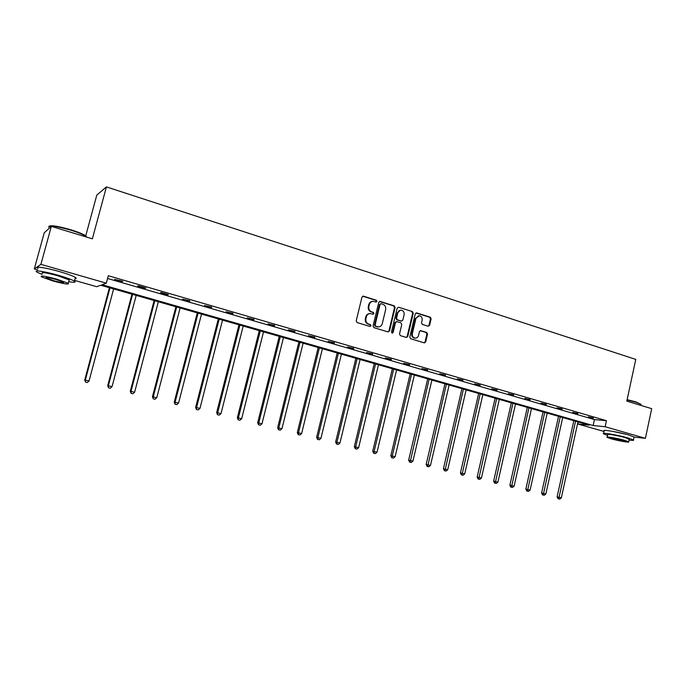 <?xml version="1.0" encoding="UTF-8"?>
<svg xmlns="http://www.w3.org/2000/svg" width="686" height="686" viewBox="0 0 686 686"><rect width="100%" height="100%" fill="white"/><g stroke="black" fill="none" stroke-linecap="round" stroke-linejoin="round"><path stroke-width="1.03" d="M376.906 301.394L376.288 300.211L363.494 296.189L361.968 297.124L356.205 320.877L357.106 322.566L369.96 326.45L371.023 325.781L370.406 324.607L368.751 324.109C366.47 323.149 365.527 321.348 365.904 318.724L366.384 316.752C367.053 314.617 368.425 313.553 370.491 313.579L373.073 314.265L373.964 313.571L373.347 312.396L371.692 311.89C369.428 310.912 368.476 309.112 368.862 306.496L369.334 304.524C369.994 302.423 371.34 301.368 373.364 301.368L376.022 302.08L376.906 301.394M375.877 302.054L376.322 301.463L375.714 300.279L362.723 296.215M369.951 326.45L370.449 325.824L369.831 324.65L368.176 324.144L368.751 324.109M372.918 314.239L373.39 313.631L372.772 312.447L371.692 311.89M612.452 431.314L626.198 434.307M428.15 326.227L429.599 325.301L431.117 318.844L430.276 317.206L416.745 312.945L415.279 313.871L409.774 337.1L410.631 338.738L424.428 342.897L425.689 341.911L427.532 334.082L426.692 332.453L420.69 330.626L419.446 331.604L418.52 335.497C417.971 337.289 416.848 338.164 415.15 338.121C412.989 337.572 412.054 336.071 412.337 333.619L415.965 318.338L419.24 315.731C421.444 316.263 422.405 317.764 422.122 320.259L421.521 322.797L422.37 324.435L428.15 326.227M37.627 269.855L34.3 268.903L44.238 232.786L51.339 226.371L92.378 238.831L106.416 186.901L635.768 359.404L626.815 401.121L651.7 408.676L645.406 438.328L634.078 437.068M51.339 226.371L40.911 264.35L106.313 283.172L102.077 284.724L593.141 425.526L605.138 426.735L645.406 438.328M107.565 278.473L594.436 419.575L606.441 420.681L108.302 275.729L106.313 283.172M606.441 420.681L605.138 426.735M395.11 307.534L394.244 305.862L380.258 301.463L378.749 302.397L373.064 325.979L373.947 327.659L388.01 331.904L389.502 330.961L395.11 307.534L394.51 307.594L393.653 305.922L379.504 301.488M398.652 307.251L412.406 311.581L413.255 313.236L407.741 336.483L406.472 337.469L400.375 335.643L399.509 333.988L401.764 324.512L400.907 322.857L396.98 321.648L395.488 322.583L393.129 332.478L392.229 333.164L391.474 331.973L397.168 308.177L398.652 307.251L412.406 311.581M34.3 268.903L40.911 264.35M106.416 186.901L96.786 195.107L85.673 236.121M604.04 431.468L577.766 423.974L589.223 425.131L100.696 285.23L96.692 286.705L74.56 280.394M578.204 421.976L577.766 423.974M594.436 419.575L593.141 425.526M593.184 418.306L588.262 416.874L593.261 417.954M577.758 413.821L572.759 412.372L577.835 413.469M562.091 409.276L557.015 407.81L562.168 408.916M546.185 404.663L541.031 403.171L546.262 404.303M530.038 399.972L524.807 398.455L530.115 399.612M513.634 395.213L508.317 393.67L513.711 394.844M496.973 390.377L491.579 388.808L497.058 390.008M480.046 385.463L474.566 383.877L480.131 385.095M462.853 380.473L457.288 378.861L462.939 380.104M445.385 375.405L439.726 373.759L445.471 375.028M427.635 370.251L421.881 368.579L427.721 369.874M409.593 365.012L403.745 363.314L409.679 364.635M391.252 359.687L385.309 357.963L391.346 359.301M372.601 354.276L366.564 352.527L372.695 353.89M353.65 348.78L347.502 346.996L353.744 348.385M334.374 343.18L328.122 341.371L334.468 342.786M314.763 337.486L308.408 335.643L314.865 337.092M294.826 331.698L288.36 329.829L294.92 331.304M274.537 325.816L267.96 323.903L274.632 325.404M253.889 319.822L247.2 317.875L253.992 319.41M232.88 313.725L226.071 311.744L232.991 313.313M211.502 307.517L204.574 305.502L211.614 307.105M189.739 301.197L182.682 299.156L189.851 300.785M167.581 294.766L160.395 292.682L161.236 292.468L168.439 294.568L167.581 294.766L167.693 294.345M145.012 288.223L137.697 286.096L138.469 285.856L145.809 287.991L145.012 288.223L145.132 287.794M122.039 281.552L114.579 279.382L122.76 281.294L122.039 281.552L122.151 281.123M372.387 301.428C370.551 301.608 369.342 302.663 368.768 304.584L369.334 304.524M371.126 311.941C368.854 310.972 367.91 309.172 368.296 306.556L368.768 304.584M369.557 313.613C367.662 313.759 366.41 314.823 365.818 316.795L366.384 316.752M368.176 324.144C365.904 323.183 364.961 321.391 365.338 318.767L365.818 316.795M388.096 331.93L388.919 330.986L394.51 307.594M381.124 303.701L380.07 304.361L375.096 325.044L375.714 326.219L378.14 326.888C380.216 326.922 381.596 325.867 382.265 323.715L385.652 309.609C386.029 307.011 385.103 305.219 382.857 304.25L381.124 303.701M380.661 303.701L380.07 304.361M378.432 326.905L375.139 326.253L374.522 325.087L379.495 304.421M406.326 337.435L407.141 336.509L412.646 313.288L411.797 311.633M396.397 321.631L394.896 322.626L392.538 332.504L393.129 332.478M392.049 333.13L392.538 332.504M404.105 314.702C404.388 312.181 403.402 310.664 401.156 310.132C399.484 310.132 398.377 310.998 397.837 312.747L396.542 318.167L397.408 319.83L401.559 321.091L402.819 320.105L404.105 314.702M400.35 310.183L397.837 312.747M401.319 321.108L396.817 319.873L395.951 318.218L397.245 312.799M418.469 315.774L415.965 318.338M415.253 338.129L414.541 338.138C412.38 337.589 411.446 336.097 411.729 333.645L415.347 318.381M424.265 342.863L425.063 341.928L426.906 334.108L426.066 332.478L420.226 330.686M428.21 326.244L428.973 325.344L430.491 318.887L429.65 317.249L416.025 312.97M109.408 287.726L84.747 379.967L89.051 380.97L113.627 288.935M109.974 287.888L85.33 380.044L85.527 382.153L87.259 382.556L85.767 382.188M89.051 380.97L87.259 382.556M85.527 382.153L84.747 379.967M49.143 226.157C51.596 225.102 58.79 226.294 70.709 229.733C77.535 231.842 82.389 233.78 85.27 235.53L86.796 237.133M86.951 237.185L85.579 236.061C82.629 234.269 77.655 232.288 70.658 230.127C55.96 225.994 48.629 225.034 48.663 227.229M68.686 281.68C74.388 282.641 76.283 282.452 74.362 281.106C71.764 279.588 66.422 277.659 58.336 275.309C44.77 271.382 32.585 269.615 36.993 272.153L42.009 274.391M75.04 278.636C76.403 278.576 76.515 278.164 75.366 277.41C72.767 275.866 67.434 273.911 59.365 271.553C45.808 267.609 33.614 265.876 38.004 268.466M42.266 273.44C40.937 271.87 46.048 272.625 57.607 275.695L69.175 279.879L68.943 280.737M56.672 279.142C45.105 276.072 39.994 275.309 41.332 276.835L53.054 281.011C64.441 284.03 69.5 284.784 68.248 283.284L56.672 279.142M53.68 280.685C61.037 282.632 64.312 283.121 63.489 282.152L56.012 279.476C48.586 277.504 45.293 277.015 46.151 278.002L53.68 280.685M627.124 399.664L635.545 401.807L640.921 404.286M640.921 404.98L640.767 404.165L635.699 402.176L627.055 399.981M629.036 440.069C632.638 440.549 634.113 440.498 633.47 439.932L628.05 437.96C617.949 435.018 600.756 432.129 603.534 433.809L607.547 435.361M634.001 437.411L634.096 436.982L628.685 434.993C618.592 432.026 601.39 429.179 604.16 430.894L603.62 433.389M607.179 437.059L607.693 434.667C605.712 433.458 618.086 435.541 625.332 437.651L629.182 439.374M624.749 440.378C617.494 438.277 605.129 436.167 607.11 437.351L611.097 438.774C618.232 440.841 630.554 442.967 628.668 441.784L624.749 440.378M613.49 439.057C620.178 440.755 623.96 441.398 624.817 440.995L622.279 440.086C615.531 438.38 611.749 437.737 610.926 438.14L613.49 439.057M131.969 294.191L107.719 385.652L112.041 386.655L136.188 295.4M132.595 294.371L108.379 385.746L108.517 387.822L110.249 388.225L108.782 387.864M112.041 386.655L110.249 388.225M108.517 387.822L107.719 385.652M154.118 300.537L130.289 391.234L134.61 392.238L158.346 301.746M154.822 300.734L131.017 391.354L131.095 393.395L132.827 393.798L131.386 393.438M134.61 392.238L132.827 393.798M131.095 393.395L130.289 391.234M175.89 306.771L152.464 396.722L156.777 397.726L180.118 307.98M176.654 306.985L153.252 396.851L153.278 398.866L155.002 399.269L153.595 398.918M156.777 397.726L155.002 399.269M153.278 398.866L152.464 396.722M197.276 312.893L174.244 402.116L178.557 403.119L201.513 314.102M198.108 313.125L175.093 402.262L175.067 404.243L176.791 404.646L175.41 404.303M178.557 403.119L176.791 404.646M175.067 404.243L174.244 402.116M218.302 318.913L195.639 407.407L199.96 408.41L222.53 320.122M219.186 319.161L196.556 407.57L196.47 409.516L198.203 409.919L196.839 409.585M199.96 408.41L198.203 409.919M196.47 409.516L195.639 407.407M238.96 324.83L216.673 412.612L220.995 413.615L243.196 326.039M239.903 325.095L217.651 412.792L217.513 414.713L219.246 415.116L217.908 414.781M220.995 413.615L219.246 415.116M217.513 414.713L216.673 412.612M259.274 330.643L237.347 417.731L241.669 418.734L263.51 331.853M260.277 330.926L238.376 417.92L238.196 419.806L239.92 420.218L238.608 419.892M241.669 418.734L239.92 420.218M238.196 419.806L237.347 417.731M279.245 336.363L257.67 422.756L261.992 423.759L283.472 337.572M280.3 336.663L258.759 422.962L258.956 424.908L258.528 424.823L260.251 425.226L258.956 424.908M261.992 423.759L260.251 425.226M258.528 424.823L257.67 422.756M298.882 341.988L277.65 427.704L281.972 428.707L303.109 343.197M299.988 342.305L278.79 427.918L278.97 429.848L278.516 429.753L280.24 430.156L278.97 429.848M281.972 428.707L280.24 430.156M278.516 429.753L277.65 427.704M318.193 347.519L297.304 432.566L301.617 433.569L322.42 348.728M319.35 347.845L298.487 432.797L298.642 434.701L298.17 434.607L299.893 435.01L298.642 434.701M301.617 433.569L299.893 435.01M298.17 434.607L297.304 432.566M337.195 352.956L316.623 437.342L320.937 438.354L341.414 354.165M338.395 353.299L317.867 437.591L317.995 439.469L317.498 439.374L319.222 439.777L317.995 439.469M320.937 438.354L319.222 439.777M317.498 439.374L316.623 437.342M355.88 358.306L335.634 442.05L339.939 443.053L360.099 359.515M357.132 358.667L336.92 442.307L337.023 444.168L336.509 444.056L338.232 444.468L337.023 444.168M339.939 443.053L338.232 444.468M336.509 444.056L335.634 442.05M374.264 363.571L354.328 446.672L358.632 447.684L378.483 364.781M375.559 363.94L355.657 446.946L355.742 448.781L355.211 448.678L356.934 449.081L355.742 448.781M358.632 447.684L356.934 449.081M355.211 448.678L354.328 446.672M392.358 368.751L372.73 451.225L377.026 452.228L396.577 369.96M393.695 369.137L374.102 451.508L374.162 453.326L373.613 453.214L375.336 453.618L374.162 453.326M377.026 452.228L375.336 453.618M373.613 453.214L372.73 451.225M410.159 373.853L390.831 455.701L395.127 456.713L414.378 375.062M411.54 374.247L392.246 455.993L392.289 457.802L391.723 457.682L393.438 458.085L392.289 457.802M395.127 456.713L393.438 458.085M391.723 457.682L390.831 455.701M427.687 378.869L408.65 460.117L412.938 461.121L431.897 380.078M429.11 379.281L410.125 462.201L409.542 462.072L411.257 462.475L410.125 462.201M412.938 461.121L411.257 462.475M409.542 462.072L408.65 460.117M444.94 383.808L426.178 464.456L430.465 465.451L449.141 385.018M446.397 384.229L427.678 466.531L427.078 466.403L428.793 466.806L427.678 466.531M430.465 465.451L428.793 466.806M427.078 466.403L426.178 464.456M461.918 388.67L443.439 468.727L447.718 469.721L466.12 389.88M463.419 389.099L444.957 470.793L444.348 470.656L446.054 471.059L444.957 470.793M447.718 469.721L446.054 471.059M444.348 470.656L443.439 468.727M478.648 393.464L460.435 472.928L464.705 473.932L482.841 394.664M480.174 393.901L461.97 474.986L461.344 474.849L463.05 475.252L461.97 474.986M464.705 473.932L463.05 475.252M461.344 474.849L460.435 472.928M495.112 398.18L477.164 477.07L481.435 478.065L499.297 399.381M496.681 398.626L478.725 479.12L478.082 478.982L479.788 479.377L478.725 479.12M481.435 478.065L479.788 479.377M478.082 478.982L477.164 477.07M511.327 402.819L493.646 481.143L497.907 482.147L515.512 404.02M512.931 403.282L495.215 483.184L494.563 483.047L496.261 483.441L495.215 483.184M497.907 482.147L496.261 483.441M494.563 483.047L493.646 481.143M527.302 407.398L509.87 485.156L514.123 486.16L531.478 408.59M528.932 407.861L511.456 487.189L510.787 487.051L512.493 487.446L511.456 487.189M514.123 486.16L512.493 487.446M510.787 487.051L509.87 485.156M543.038 411.9L525.853 489.118L530.098 490.113L547.205 413.101M544.701 412.38L527.457 491.142L526.771 490.987L528.469 491.39L527.457 491.142M530.098 490.113L528.469 491.39M526.771 490.987L525.853 489.118M558.541 416.342L541.597 493.011L545.833 494.006L562.7 417.534M560.23 416.831L543.218 495.026L542.523 494.872L544.221 495.275L543.218 495.026M545.833 494.006L544.221 495.275M542.523 494.872L541.597 493.011M573.813 420.715L557.109 496.853L561.337 497.839L577.964 421.907M575.537 421.213L558.738 498.859L558.035 498.705L559.725 499.099L558.738 498.859M561.337 497.839L559.725 499.099M558.035 498.705L557.109 496.853M375.714 300.279L376.288 300.211M369.831 324.65L370.406 324.607M372.772 312.447L373.347 312.396M368.296 306.556L368.862 306.496M365.338 318.767L365.904 318.724M362.937 296.266L363.494 296.189M388.919 330.986L389.502 330.961M379.675 301.531L380.258 301.463M393.653 305.922L394.244 305.862M374.522 325.087L375.096 325.044M375.139 326.253L375.714 326.219M376.871 326.785L377.446 326.742M412.646 313.288L413.255 313.236M407.141 336.509L407.741 336.483M394.896 322.626L395.488 322.583M395.951 318.218L396.542 318.167M396.817 319.873L397.408 319.83M400.735 321.082L401.336 321.039M411.729 333.645L412.337 333.619M420.278 330.703L420.895 330.669M426.066 332.478L426.692 332.453M426.906 334.108L427.532 334.082M425.063 341.928L425.689 341.911M416.128 312.996L416.745 312.945M429.65 317.249L430.276 317.206M430.491 318.887L431.117 318.844M428.973 325.344L429.599 325.301M362.774 296.198L363.228 296.138M377.566 326.922L378.14 326.888M400.967 321.134L401.559 321.091M414.541 338.138L415.15 338.121M46.296 277.461L46.151 278.002M69.175 279.879L68.248 283.284M74.362 281.106L75.366 277.41M85.27 235.53L85.579 236.061M640.835 405.375L641.041 404.397M629.242 439.074L628.668 441.784M633.47 439.932L634.096 436.982"/></g></svg>
